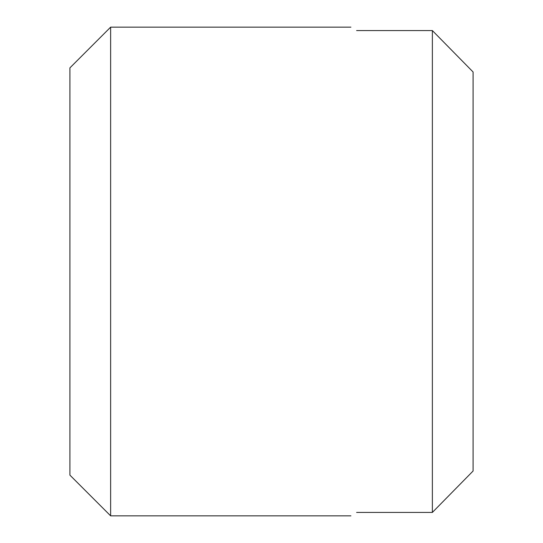<?xml version="1.0" encoding="UTF-8"?>
<svg xmlns="http://www.w3.org/2000/svg" width="543" height="543" viewBox="0 0 543 543"><rect width="100%" height="100%" fill="white"/><g stroke="black" fill="none" stroke-linecap="round" stroke-linejoin="round"><path stroke-width="0.81" d="M69.911 67.875L69.911 475.125L110.636 515.85L110.636 27.15L69.911 67.875M473.089 471.012L432.364 512.429L473.089 471.012L473.089 71.988L432.364 30.571L432.364 512.429L356.608 512.429C349.02 516.984 349.02 516.984 356.608 512.429M356.608 30.571C349.02 26.016 349.02 26.016 356.608 30.571L432.364 30.571L473.089 71.988M350.914 515.85L110.636 515.85M350.914 27.15L110.636 27.15"/></g></svg>
